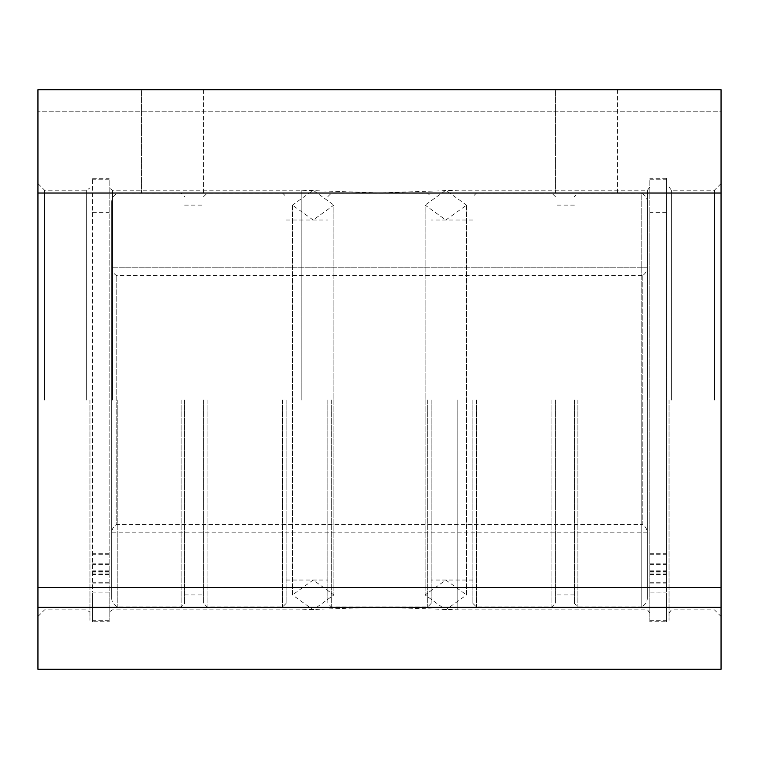 <?xml version="1.0" encoding="UTF-8"?>
<svg xmlns="http://www.w3.org/2000/svg" width="759" height="759" viewBox="0 0 759 759"><rect width="100%" height="100%" fill="white"/><g stroke="black" fill="none" stroke-linecap="round" stroke-linejoin="round"><path stroke-width="0.57" stroke-dasharray="3.79 2.85" d="M301.171 400.031L301.171 190.215L301.171 400.031M617.551 89.704L617.551 193.033L555.446 193.033L617.551 193.033L555.446 193.033L617.551 193.033L617.551 89.704L555.446 89.704L555.446 193.033L555.446 89.704L617.551 89.704M203.554 89.704L203.554 193.033L141.449 193.033L203.554 193.033L141.449 193.033L203.554 193.033L203.554 89.704L141.449 89.704L141.449 193.033L141.449 89.704L203.554 89.704M89.951 400.031L89.951 620.283L89.951 400.031M86.64 400.031L86.64 190.215L86.64 400.031M109.154 592.893L92.598 592.893L92.598 621.773L109.154 621.773L109.154 179.788L109.154 592.067L92.598 592.067L92.598 178.299L92.598 592.067M112.474 400.031L112.474 190.215L112.474 400.031M669.049 400.031L669.049 620.283L669.049 400.031M671.373 400.031L671.373 190.215L671.373 400.031M649.846 592.893L666.402 592.893L666.402 621.773L649.846 621.773L649.846 179.788L649.846 620.283L649.846 212.406L649.846 592.067L666.402 592.067L666.402 178.299L666.402 592.067M647.522 400.031L647.522 190.215L647.522 400.031M457.829 400.031L457.829 609.847L457.829 400.031M721.05 400.031L721.05 183.593L721.05 400.031M714.428 400.031L714.428 190.215L714.428 400.031M37.95 400.031L37.95 183.593L37.95 400.031M44.572 400.031L44.572 190.215L44.572 400.031M37.95 587.494L37.95 193.033L721.05 193.033L721.05 89.704L37.95 89.704L37.95 193.033L721.05 193.033L721.05 587.494L37.95 587.494L37.95 607.361L721.05 607.361L721.05 587.494M37.95 607.361L721.05 607.361L37.95 607.361L37.95 669.296M721.05 669.296L721.05 607.361M721.05 111.231L721.05 89.704L721.05 111.231L37.95 111.231L721.05 111.231M37.95 193.033L721.05 193.033M721.05 89.704L37.95 89.704L721.05 89.704M472.895 400.031L472.895 603.433L472.895 400.031M476.377 400.031L476.377 606.906L476.377 400.031M431.169 400.031L431.169 603.433L431.169 400.031M427.687 400.031L427.687 606.906L427.687 400.031M331.313 400.031L331.313 606.906L331.313 400.031M286.105 400.031L286.105 603.433L286.105 400.031M282.623 400.031L282.623 606.906L282.623 400.031M327.831 400.031L327.831 603.433L327.831 400.031M551.888 400.031L551.888 606.906L551.888 400.031M207.112 400.031L207.112 606.906L207.112 400.031M555.37 400.031L555.37 603.433L555.37 400.031M574.411 400.031L574.411 603.433L574.411 400.031M577.893 400.031L577.893 606.906L577.893 400.031M203.63 400.031L203.63 603.433L203.63 400.031M184.589 400.031L184.589 603.433L184.589 400.031M181.107 400.031L181.107 606.906L181.107 400.031M647.361 597.722L647.361 202.349L647.361 597.722A9.933 9.933 0 0 1 641.194 606.906L641.194 400.031L641.194 606.906L577.893 606.906L574.411 603.433M117.806 400.031L117.806 606.906L117.806 400.031M111.639 400.031L111.639 532.846L111.639 400.031M647.361 400.031L647.361 532.846L647.361 400.031M647.361 202.349A9.933 9.933 0 0 0 641.194 193.156L641.194 400.031L641.194 193.156L577.893 193.156L574.411 196.638M111.639 202.349L111.639 597.722L111.639 202.349A9.933 9.933 0 0 1 117.806 193.156L181.107 193.156L184.589 196.638M111.639 597.722A9.933 9.933 0 0 0 117.806 606.906L181.107 606.906L184.589 603.433M642.228 275.631L642.228 524.441A9.933 9.933 0 0 1 647.351 532.846L647.351 267.225L647.351 532.846L111.649 532.846L111.649 400.031L111.649 532.846A9.933 9.933 0 0 1 116.772 524.441L116.772 275.631L116.772 524.441L642.228 524.441L642.228 275.631A9.933 9.933 0 0 0 647.351 267.225L111.649 267.225L111.649 400.031L111.649 267.225A9.933 9.933 0 0 0 116.772 275.631L642.228 275.631M292.462 205.12L292.462 594.942L313.163 580.037L333.865 594.942L313.163 609.847L292.462 594.942L292.462 205.12L313.163 220.025L333.865 205.12L333.865 594.942L333.865 205.12L313.163 190.215L292.462 205.12M466.538 205.12L466.538 594.942L445.837 580.037L425.135 594.942L445.837 609.847L466.538 594.942L466.538 205.12L445.837 220.025L425.135 205.12L425.135 594.942L425.135 205.12L445.837 190.215L466.538 205.12M649.846 621.773L649.846 592.067M666.402 592.893L666.402 621.773M649.846 554.269L666.402 554.269M649.846 553.32L666.402 553.32M109.154 621.773L109.154 592.067M92.598 592.893L92.598 621.773M109.154 554.269L92.598 554.269M109.154 553.32L92.598 553.32M649.846 571.612L666.402 571.612M649.846 564.668L666.402 564.668M649.846 583.045L666.402 583.045M649.846 573.017L666.402 573.017M649.846 570.17L666.402 570.17M649.846 582.219L666.402 582.219M649.846 574.449L666.402 574.449M649.846 563.842L666.402 563.842M109.154 571.612L92.598 571.612M109.154 564.668L92.598 564.668M109.154 583.045L92.598 583.045M109.154 573.017L92.598 573.017M109.154 570.17L92.598 570.17M109.154 582.219L92.598 582.219M109.154 574.449L92.598 574.449M109.154 563.842L92.598 563.842M649.846 186.904L647.522 190.215L457.829 190.215L379.5 192.871L301.171 190.215L112.474 190.215L109.154 187.9M649.846 613.158L647.522 609.847L457.829 609.847L379.5 607.2L301.171 609.847L112.474 609.847L109.154 612.171M37.95 183.593L44.572 190.215L86.64 190.215L89.951 187.9M109.154 620.283L89.951 620.283M721.05 183.593L714.428 190.215L671.373 190.215L669.049 186.904M649.846 179.788L669.049 179.788M669.049 613.158L671.373 609.847L714.428 609.847L721.05 616.469M37.95 616.469L44.572 609.847L86.64 609.847L89.951 612.171M649.846 620.283L669.049 620.283M109.154 179.788L89.951 179.788M472.895 603.433L476.377 606.906L551.888 606.906L555.37 603.433M472.895 220.025L431.169 220.025M431.169 603.433L427.687 606.906L331.313 606.906L327.831 603.433M286.105 603.433L282.623 606.906L207.112 606.906L203.63 603.433M286.105 580.037L327.831 580.037M574.411 205.12L555.37 205.12M184.589 594.942L203.63 594.942M647.361 267.225L111.639 267.225M647.361 532.846L111.639 532.846M184.589 205.12L203.63 205.12M203.63 196.638L207.112 193.156L282.623 193.156L286.105 196.638M574.411 594.942L555.37 594.942M555.37 196.638L551.888 193.156L476.377 193.156L472.895 196.638M327.831 196.638L331.313 193.156L427.687 193.156L431.169 196.638M286.105 220.025L327.831 220.025M472.895 580.037L431.169 580.037M666.402 212.406L649.846 212.406M666.402 587.656L649.846 587.656M666.402 178.299L649.846 178.299M92.598 212.406L109.154 212.406M92.598 587.656L109.154 587.656M92.598 178.299L109.154 178.299"/><path stroke-width="1.14" d="M37.95 607.361L37.95 89.704L721.05 89.704L721.05 607.361L37.95 607.361L37.95 669.296L721.05 669.296L721.05 607.361M37.95 193.033L721.05 193.033M37.95 587.494L721.05 587.494"/></g></svg>
